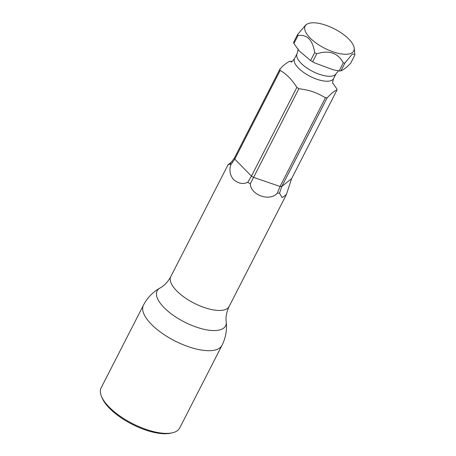 <?xml version="1.0" encoding="UTF-8"?>
<svg xmlns="http://www.w3.org/2000/svg" width="456" height="456" viewBox="0 0 456 456"><rect width="100%" height="100%" fill="white"/><g stroke="black" fill="none" stroke-linecap="round" stroke-linejoin="round"><path stroke-width="0.68" d="M314.036 22.8A27.292 10.841 -152.9 0 1 339.646 31.874A27.292 10.841 -152.9 0 1 354.204 48.154A27.292 10.841 -152.9 0 1 344.844 54.253A27.292 10.841 -152.9 0 1 313.916 41.399A27.292 10.841 -152.9 0 1 307.15 24.077A27.292 10.841 -152.9 0 1 314.036 22.8M307.15 24.077L305.93 24.778L297.694 34.365L293.607 42.351A31.658 12.574 27.1 0 0 293.926 43.537L299.227 50.941L310.599 60.551A31.658 12.574 27.1 0 0 312.645 61.788L315.022 63.048L333.279 69.831L339.184 70.885L343.271 62.899A31.658 12.574 27.1 0 0 344.149 62.945A31.658 12.574 27.1 0 0 344.998 62.956L352.288 54.07L354.842 54.338L354.871 55.039L350.784 63.019C347.666 66.61 344.377 69.249 340.911 70.942L344.998 62.956M297.694 34.365A31.658 12.574 27.1 0 0 298.013 35.551C307.127 34.263 312.679 39.934 314.686 52.565A31.658 12.574 27.1 0 0 316.732 53.808C329.129 49.881 337.976 52.913 343.271 62.899M250.315 183.819A32.769 13.013 -152.9 0 1 247.762 182.28L251.455 176.124L296.85 87.415A31.658 12.574 27.1 0 0 298.902 88.652L250.315 183.819C250.777 195.196 269.895 201.917 277.379 193.093L280.047 186.458L325.442 97.749A31.658 12.574 27.1 0 0 326.314 97.789A31.658 12.574 27.1 0 0 327.169 97.806L281.774 186.515L279.528 193.162L282.167 197.653L286.362 194.632L291.646 178.592L337.035 89.883A31.658 12.574 27.1 0 0 336.716 88.703L332.755 83.055M339.184 70.885A31.658 12.574 27.1 0 0 340.062 70.925A31.658 12.574 27.1 0 0 340.911 70.942M310.599 60.551L314.686 52.565M312.645 61.788L316.732 53.808M325.442 97.749C313.226 90.539 306.552 89.98 298.902 88.652M296.85 87.415C292.176 79.823 286.619 74.151 280.183 70.401A31.658 12.574 27.1 0 1 279.859 69.215C282.999 65.613 286.288 62.974 289.731 61.298A31.658 12.574 27.1 0 1 290.58 61.309A31.658 12.574 27.1 0 1 291.458 61.349L292.085 61.469M337.035 89.883C334.955 90.864 333.325 91.382 327.169 97.806M279.528 193.162A32.769 13.013 -152.9 0 1 277.379 193.093M230.764 164.924A32.769 13.013 -152.9 0 1 230.365 163.453L234.464 157.924A31.658 12.574 27.1 0 0 234.789 159.104L230.764 164.924C229.06 170.413 229.995 175.286 233.569 179.55C238.323 183.603 243.054 184.509 247.762 182.28M179.664 428.047A44.107 17.516 -152.9 0 1 172.339 432.818A44.107 17.516 -152.9 0 1 109.001 406.94A44.107 17.516 -152.9 0 1 101.545 396.589A44.107 17.516 -152.9 0 1 101.129 387.862L143.452 305.161A44.107 17.516 -152.9 0 0 151.318 324.239A44.107 17.516 -152.9 0 0 192.044 347.865A44.107 17.516 -152.9 0 0 221.981 345.346L179.664 428.047M232.115 161.538L228.028 164.781L229.368 164.382L230.365 163.453M234.464 157.924L279.859 69.215M291.646 178.592L281.774 186.515A31.658 12.574 -152.9 0 1 280.047 186.458L253.507 177.361A31.658 12.574 -152.9 0 1 251.455 176.124L234.789 159.104L280.183 70.401M293.926 43.537L298.013 35.551M172.339 432.818L170.612 433.2A42.596 16.918 -152.9 0 1 109.446 408.211A42.596 16.918 -152.9 0 1 102.241 398.213L101.545 396.589M294.536 58.602L297.067 53.66A21.928 8.71 -152.9 0 0 306.17 67.505A21.928 8.71 -152.9 0 0 328.964 76.283A21.928 8.71 27.1 0 0 336.106 73.638L333.581 78.58A21.928 8.71 27.1 0 1 326.433 81.225A21.928 8.71 -152.9 0 1 303.639 72.447A21.928 8.71 -152.9 0 1 294.536 58.602C292.627 61.138 291.435 62.29 290.956 62.067M286.362 194.632L229.129 306.483A32.769 13.013 -152.9 0 1 206.887 308.359A32.769 13.013 -152.9 0 1 176.637 290.803A32.769 13.013 -152.9 0 1 170.789 276.632C167.808 281.99 164.234 285.775 160.067 287.987C152.823 292.068 147.282 297.791 143.452 305.161M229.129 306.483C226.529 312.035 225.549 317.154 226.193 321.822A38.435 15.265 -152.9 0 1 203.809 329.26A38.435 15.265 -152.9 0 1 163.978 307.521A38.435 15.265 -152.9 0 1 160.067 287.987M354.204 48.154L354.842 54.338M333.581 78.58C332.635 81.624 332.401 83.266 332.863 83.511M297.067 53.66C298.007 50.616 298.247 48.974 297.785 48.729M338.557 70.766L336.106 73.638M226.193 321.822C227.122 330.087 225.72 337.924 221.981 345.346M228.028 164.781L170.789 276.632"/></g></svg>
